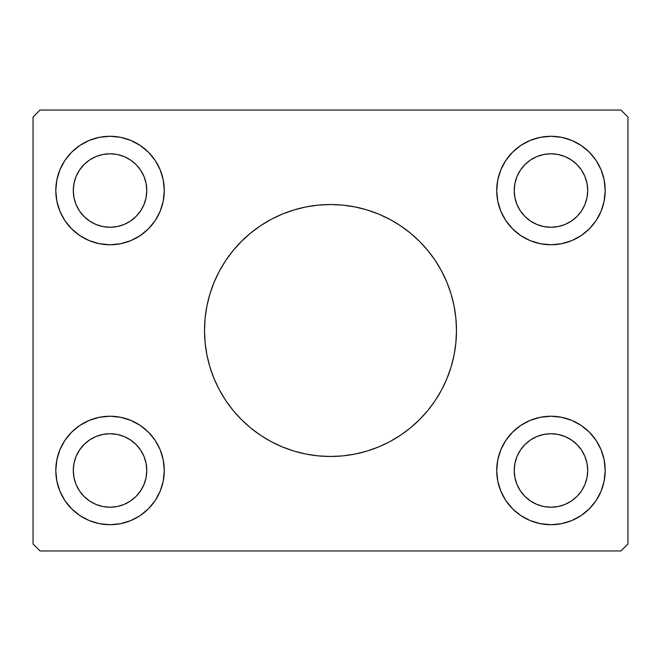 <?xml version="1.0" encoding="UTF-8"?>
<svg xmlns="http://www.w3.org/2000/svg" width="661" height="661" viewBox="0 0 661 661"><rect width="100%" height="100%" fill="white"/><g stroke="black" fill="none" stroke-linecap="round" stroke-linejoin="round"><path stroke-width="0.99" d="M214.057 282.412A125.978 125.978 0 0 0 204.522 330.5A125.978 125.978 0 0 1 330.5 204.522A125.978 125.978 0 0 1 456.478 330.5A125.978 125.978 0 0 0 446.943 282.412M446.836 282.164A125.978 125.978 0 0 0 441.647 271.192M441.565 271.035A125.978 125.978 0 0 0 435.277 260.55M435.219 260.475A125.978 125.978 0 0 0 225.781 260.475M225.723 260.55A125.978 125.978 0 0 0 219.435 271.035M219.353 271.192A125.978 125.978 0 0 0 214.164 282.164M95.977 504.426L102.868 506.516L95.977 504.426L89.623 501.03L84.054 496.461L79.485 490.892L76.089 484.538L73.999 477.647L73.297 470.475A36.743 36.743 0 0 1 110.04 433.732A36.743 36.743 0 0 1 146.783 470.475L146.073 477.647L143.982 484.538L146.073 477.647M95.977 156.574L102.868 154.484L95.977 156.574L89.623 159.97L84.054 164.539L79.485 170.108L76.089 176.462L73.999 183.353L73.297 190.525A36.743 36.743 0 0 1 110.04 153.782A36.743 36.743 0 0 1 146.783 190.525L146.073 183.353L143.982 176.462L146.073 183.353M536.906 224.467L543.796 226.558L536.906 224.467L530.552 221.071L524.983 216.502L520.414 210.933L517.018 204.588L514.927 197.689L514.217 190.525A36.743 36.743 0 0 1 550.96 153.782A36.743 36.743 0 0 1 587.703 190.525L587.001 197.689L584.911 204.588L587.001 197.689M536.906 436.533L543.796 434.442L536.906 436.533L530.552 439.929L524.983 444.498L520.414 450.067L517.018 456.412L514.927 463.311L514.217 470.475A36.743 36.743 0 0 1 550.96 433.732A36.743 36.743 0 0 1 587.703 470.475L587.001 463.311L584.911 456.412L587.001 463.311M604.162 459.891L605.203 470.475A54.243 54.243 0 0 1 550.96 524.718A54.243 54.243 0 0 1 496.725 470.475A54.243 54.243 0 0 1 550.96 416.232A54.243 54.243 0 0 1 605.203 470.475L604.162 481.059L601.072 491.23L596.065 500.608L589.315 508.83L581.102 515.58L571.724 520.587L561.544 523.677L550.96 524.718L540.384 523.677L530.205 520.587L520.827 515.58L512.606 508.83L505.863 500.608L500.848 491.23L497.766 481.059L496.725 470.475L497.766 459.891L500.848 449.72L505.863 440.342L512.606 432.12L520.827 425.378L530.205 420.363L540.384 417.281L550.96 416.232L561.544 417.281L571.724 420.363L581.102 425.378L589.315 432.12L596.065 440.342L601.072 449.72L604.162 459.891L605.203 470.475L604.162 481.059M604.162 179.941L605.203 190.525A54.243 54.243 0 0 1 550.96 244.768A54.243 54.243 0 0 1 496.725 190.525A54.243 54.243 0 0 1 550.96 136.282A54.243 54.243 0 0 1 605.203 190.525L604.162 201.109L601.072 211.28L596.065 220.658L589.315 228.88L581.102 235.622L571.724 240.637L561.544 243.719L550.96 244.768L540.384 243.719L530.205 240.637L520.827 235.622L512.606 228.88L505.863 220.658L500.848 211.28L497.766 201.109L496.725 190.525L497.766 179.941L500.848 169.77L505.863 160.392L512.606 152.17L520.827 145.42L530.205 140.413L540.384 137.323L550.96 136.282L561.544 137.323L571.724 140.413L581.102 145.42L589.315 152.17L596.065 160.392L601.072 169.77L604.162 179.941L605.203 190.525L604.162 201.109M56.838 201.109L55.797 190.525A54.243 54.243 0 0 1 110.04 136.282A54.243 54.243 0 0 1 164.275 190.525L163.234 201.109L160.152 211.28L155.137 220.658L148.394 228.88L140.173 235.622L130.795 240.637L120.616 243.719L110.04 244.768L99.456 243.719L89.276 240.637L79.898 235.622L71.685 228.88L64.935 220.658L59.928 211.28L56.838 201.109L55.797 190.525L56.838 179.941L59.928 169.77L64.935 160.392L71.685 152.17L79.898 145.42L89.276 140.413L99.456 137.323L110.04 136.282L120.616 137.323L130.795 140.413L140.173 145.42L148.394 152.17L155.137 160.392L160.152 169.77L163.234 179.941L164.275 190.525A54.243 54.243 0 0 1 110.04 244.768A54.243 54.243 0 0 1 55.797 190.525L56.838 179.941M56.838 481.059L55.797 470.475A54.243 54.243 0 0 1 110.04 416.232A54.243 54.243 0 0 1 164.275 470.475L163.234 481.059L160.152 491.23L155.137 500.608L148.394 508.83L140.173 515.58L130.795 520.587L120.616 523.677L110.04 524.718L99.456 523.677L89.276 520.587L79.898 515.58L71.685 508.83L64.935 500.608L59.928 491.23L56.838 481.059L55.797 470.475L56.838 459.891L59.928 449.72L64.935 440.342L71.685 432.12L79.898 425.378L89.276 420.363L99.456 417.281L110.04 416.232L120.616 417.281L130.795 420.363L140.173 425.378L148.394 432.12L155.137 440.342L160.152 449.72L163.234 459.891L164.275 470.475A54.243 54.243 0 0 1 110.04 524.718A54.243 54.243 0 0 1 55.797 470.475L56.838 459.891M620.952 110.04L40.048 110.04L33.05 117.038L33.05 543.962L40.048 550.96L620.952 550.96L627.95 543.962L627.95 117.038L620.952 110.04L40.048 110.04L33.05 117.038L33.05 543.962L40.048 550.96L620.952 550.96L627.95 543.962L627.95 117.038L620.952 110.04M446.943 378.588A125.978 125.978 0 0 0 456.478 330.5L455.875 342.844L454.057 355.081L451.058 367.07L446.886 378.712L441.606 389.883L435.244 400.492L427.882 410.423L419.578 419.578L410.423 427.882L400.492 435.244L389.883 441.606L378.712 446.886L367.07 451.058L355.081 454.057L342.844 455.875L330.5 456.478L318.156 455.875L305.919 454.057L293.93 451.058L282.288 446.886L271.117 441.606L260.508 435.244L250.577 427.882L241.422 419.578L233.118 410.423L225.756 400.492L219.394 389.883L214.114 378.712L209.942 367.07L206.943 355.081L205.125 342.844L204.522 330.5L205.125 318.156L206.943 305.919L209.942 293.93L214.114 282.288L219.394 271.117L225.756 260.508L233.118 250.577L241.422 241.422L250.577 233.118L260.508 225.756L271.117 219.394L282.288 214.114L293.93 209.942L305.919 206.943L318.156 205.125L330.5 204.522L342.844 205.125L355.081 206.943L367.07 209.942L378.712 214.114L389.883 219.394L400.492 225.756L410.423 233.118L419.578 241.422L427.882 250.577L435.244 260.508L441.606 271.117L446.886 282.288L451.058 293.93L454.057 305.919L455.875 318.156L456.478 330.5A125.978 125.978 0 0 1 330.5 456.478A125.978 125.978 0 0 1 204.522 330.5A125.978 125.978 0 0 0 214.057 378.588M520.827 145.42L526.974 141.875M601.072 211.28L596.065 220.658L589.315 228.88M500.848 211.28L498.344 203.704M59.928 449.72L64.935 440.342L71.685 432.12M160.152 449.72L162.656 457.296M140.173 515.58L134.026 519.125M152.798 223.897L148.394 228.88L140.173 235.622M97.721 243.347L89.276 240.637M71.685 228.88L64.935 220.658L59.928 211.28M160.152 169.77L163.234 179.941L164.275 190.525M500.848 491.23L497.766 481.059L496.725 470.475M508.202 437.103L512.606 432.12L520.827 425.378M563.279 417.653L571.724 420.363M589.315 432.12L596.065 440.342L601.072 449.72M150.229 434.054L155.137 440.342M102.868 506.516L110.04 507.218L102.868 506.516M124.094 436.533L117.204 434.442L124.094 436.533L130.448 439.929L136.017 444.498L140.586 450.067L143.982 456.412L146.073 463.311L146.783 470.475A36.743 36.743 0 0 1 110.04 507.218A36.743 36.743 0 0 1 73.297 470.475L73.999 463.311L76.089 456.412L73.999 463.311M150.229 226.946L155.137 220.658M79.898 145.42L79.436 145.742M124.094 224.467L117.204 226.558L124.094 224.467L130.448 221.071L136.017 216.502L140.586 210.933L143.982 204.588L146.073 197.689L146.783 190.525A36.743 36.743 0 0 1 110.04 227.268A36.743 36.743 0 0 1 73.297 190.525L73.999 197.689L76.089 204.588L73.999 197.689M102.868 154.484L110.04 153.782L102.868 154.484M510.771 226.946L505.863 220.658M565.023 156.574L558.132 154.484L550.96 153.782L558.132 154.484L565.023 156.574L571.377 159.97L576.946 164.539L581.515 170.108L584.911 176.462L587.001 183.353L587.703 190.525A36.743 36.743 0 0 1 550.96 227.268A36.743 36.743 0 0 1 514.217 190.525L514.927 183.353L517.018 176.462L514.927 183.353M581.102 515.58L581.564 515.258M510.771 434.054L505.863 440.342M565.023 504.426L558.132 506.516L550.96 507.218L558.132 506.516L565.023 504.426L571.377 501.03L576.946 496.461L581.515 490.892L584.911 484.538L587.001 477.647L587.703 470.475A36.743 36.743 0 0 1 550.96 507.218A36.743 36.743 0 0 1 514.217 470.475L514.927 477.647L517.018 484.538L514.927 477.647M152.798 437.103L148.394 432.12M71.685 508.83L72.958 510.069M89.276 520.587L91.739 521.537M120.616 523.677L121.054 523.586M163.234 481.059L164.275 470.475M76.089 456.412L79.485 450.067L84.054 444.498L89.623 439.929L95.977 436.533L102.868 434.442L110.04 433.732L117.204 434.442M143.982 484.538L140.586 490.892L136.017 496.461L130.448 501.03L124.094 504.426L117.204 506.516L110.04 507.218M89.276 140.413L91.739 139.463M120.616 137.323L121.054 137.414M143.982 176.462L140.586 170.108L136.017 164.539L130.448 159.97L124.094 156.574L117.204 154.484L110.04 153.782M76.089 204.588L79.485 210.933L84.054 216.502L89.623 221.071L95.977 224.467L102.868 226.558L110.04 227.268L117.204 226.558M589.315 152.17L588.042 150.931M571.724 140.413L569.261 139.463M540.384 137.323L539.946 137.414M497.766 179.941L496.725 190.525M508.202 223.897L512.606 228.88M517.018 176.462L520.414 170.108L524.983 164.539L530.552 159.97L536.906 156.574L543.796 154.484L550.96 153.782M584.911 204.588L581.515 210.933L576.946 216.502L571.377 221.071L565.023 224.467L558.132 226.558L550.96 227.268L543.796 226.558M571.724 520.587L569.261 521.537M540.384 523.677L539.946 523.586M584.911 456.412L581.515 450.067L576.946 444.498L571.377 439.929L565.023 436.533L558.132 434.442L550.96 433.732L543.796 434.442M517.018 484.538L520.414 490.892L524.983 496.461L530.552 501.03L536.906 504.426L543.796 506.516L550.96 507.218M214.164 378.836A125.978 125.978 0 0 0 219.353 389.808M219.435 389.965A125.978 125.978 0 0 0 225.723 400.45M225.781 400.525A125.978 125.978 0 0 0 435.219 400.525M435.277 400.45A125.978 125.978 0 0 0 441.565 389.965M441.647 389.808A125.978 125.978 0 0 0 446.836 378.836M282.288 446.886L293.93 451.058M378.712 446.886L389.883 441.606M378.712 214.114L367.07 209.942M282.288 214.114L271.117 219.394"/></g></svg>
